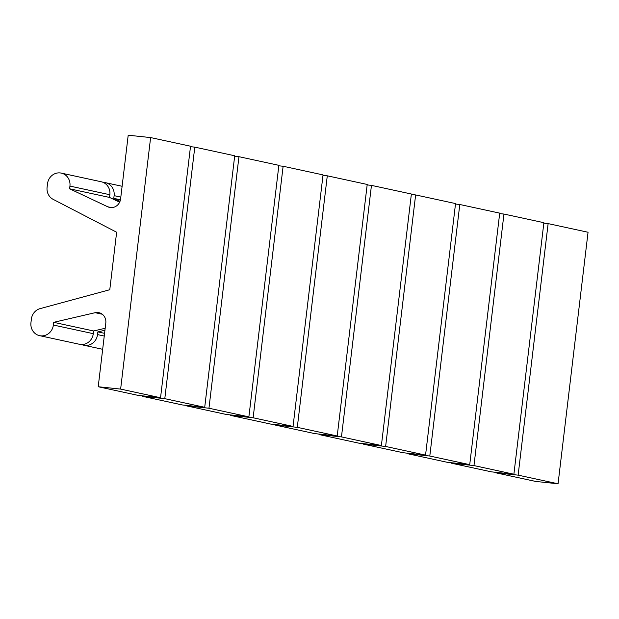 <?xml version="1.0" encoding="UTF-8"?>
<svg xmlns="http://www.w3.org/2000/svg" width="619" height="619" viewBox="0 0 619 619"><rect width="100%" height="100%" fill="white"/><g stroke="black" fill="none" stroke-linecap="round" stroke-linejoin="round"><path stroke-width="0.93" d="M109.78 289.723L40.096 308.633A12.071 11.258 -77.8 0 0 31.376 319.11L30.95 322.677A12.071 11.258 -77.8 0 0 39.601 335.653A12.071 11.258 -77.8 0 0 53.366 325.037L53.691 322.329L95.156 312.688A9.656 9.006 102.2 0 1 98.885 312.657A9.656 9.006 102.2 0 1 105.803 323.033L98.212 386.743L120.628 389.096L150.618 137.573L128.203 135.221L120.604 198.923A9.656 9.006 102.2 0 1 109.594 207.419A9.656 9.006 102.2 0 1 107.783 206.8L69.614 188.795L69.932 186.087A12.071 11.258 -77.8 0 0 61.281 173.111A12.071 11.258 -77.8 0 0 47.516 183.735L47.09 187.302A12.071 11.258 -77.8 0 0 53.126 199.333L116.635 232.233L109.78 289.723M495.773 472.32L495.718 472.784L518.134 475.144L548.132 223.614L543.83 223.165M120.032 201.299L113.78 198.351L114.105 195.65A12.071 11.258 -77.8 0 0 105.447 182.675A12.071 11.258 -77.8 0 0 103.272 182.435M142.432 395.835L142.378 396.307L164.793 398.659L194.784 147.136L190.482 146.68M81.7 344.535A12.071 11.258 -77.8 0 0 83.774 345.216A12.071 11.258 -77.8 0 0 97.531 334.593L97.856 331.892L104.944 330.244M451.607 462.757L451.553 463.229L491.471 471.864L513.886 474.224L543.884 222.693L503.959 214.058L499.657 213.601M451.553 463.229L473.968 465.581L503.959 214.058M407.441 453.201L407.387 453.665L447.305 462.308L469.72 464.66L499.711 213.137L459.793 204.494L455.491 204.046M39.601 335.653L79.526 344.296A12.071 11.258 -77.8 0 0 93.283 333.672L93.608 330.972L53.691 322.329M104.58 333.347L97.856 331.892M93.608 330.972L105.184 328.279M518.134 475.144L558.059 483.779L535.644 481.427L495.718 472.784M363.276 443.637L363.214 444.102L385.629 446.461L415.628 194.939L411.326 194.482M385.629 446.461L425.555 455.104L403.139 452.744L363.214 444.102M319.102 434.081L319.048 434.546L341.464 436.898L371.454 185.375L367.152 184.919M341.464 436.898L381.389 445.541L358.974 443.189L319.048 434.546M274.937 424.518L274.882 424.982L297.298 427.342L327.289 175.811L322.986 175.363M297.298 427.342L337.216 435.985L314.8 433.625L274.882 424.982M230.771 414.954L230.717 415.426L253.132 417.779L283.123 166.256L278.821 165.799M253.132 417.779L293.05 426.421L270.635 424.061L230.717 415.426M186.598 405.399L186.543 405.863L208.959 408.223L238.957 156.692L234.647 156.243M208.959 408.223L248.884 416.858L226.469 414.506L186.543 405.863M164.793 398.659L204.711 407.302L182.296 404.942L142.378 396.307M120.628 389.096L160.545 397.738L138.13 395.386L98.212 386.743M513.886 474.224L473.968 465.581M407.387 453.665L429.803 456.025L459.793 204.494M469.72 464.66L429.803 456.025M558.059 483.779L588.05 232.257L548.132 223.614M425.555 455.104L455.545 203.574L415.628 194.939M381.389 445.541L411.38 194.018L371.454 185.375M337.216 435.985L367.214 184.454L327.289 175.811M293.05 426.421L323.041 174.898L283.123 166.256M248.884 416.858L278.875 165.335L238.957 156.692M204.711 407.302L234.709 155.771L194.784 147.136M160.545 397.738L190.536 146.216L150.618 137.573M120.465 199.798L113.78 198.351M119.645 202.204L109.532 197.43L69.614 188.795M109.532 197.43L109.857 194.73A12.071 11.258 -77.8 0 0 101.199 181.754L61.281 173.111M104.255 336.047L97.531 334.593M93.283 333.672L53.366 325.037M102.259 314.228L95.156 312.688M111.505 207.613L107.783 206.8M120.821 197.105L114.105 195.65M109.857 194.73L69.932 186.087M102.677 349.302L83.774 345.216M122.113 186.28L105.447 182.675"/></g></svg>
